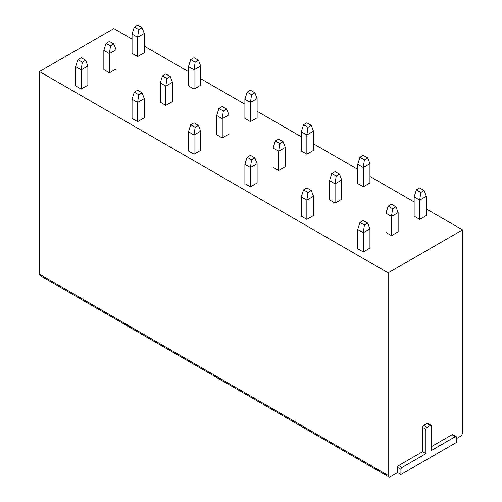 <?xml version="1.0" encoding="UTF-8"?>
<svg xmlns="http://www.w3.org/2000/svg" width="502" height="502" viewBox="0 0 502 502"><rect width="100%" height="100%" fill="white"/><g stroke="black" fill="none" stroke-linecap="round" stroke-linejoin="round"><path stroke-width="0.75" d="M456.45 438.597L460.34 436.351A3.144 1.813 120 0 0 462.562 432.504L462.562 229.891L388.153 272.85L388.153 475.463A3.144 1.813 120 0 0 388.805 476.9A3.144 1.813 120 0 0 390.374 476.743L397.59 472.577L400.922 474.503L456.45 442.444L456.45 437.311A1.569 0.91 120 0 0 456.13 436.596L452.798 434.669A1.569 0.91 120 0 0 452.007 434.745L431.463 446.611M456.13 436.596A1.569 0.91 120 0 0 455.339 436.671L431.463 450.457L431.463 426.091A1.569 0.91 120 0 0 431.136 425.37L427.811 423.45A1.569 0.91 120 0 0 427.02 423.525L423.688 425.451A1.569 0.91 120 0 0 422.577 427.371L422.577 451.737L398.701 465.523A1.569 0.91 120 0 0 397.59 467.45L400.922 469.37L400.922 474.503M397.59 472.577L397.59 467.45M132.057 39.081L113.847 28.564L39.438 71.522L39.438 274.136A3.144 1.813 120 0 0 40.091 275.573L388.805 476.9M462.562 229.891L426.355 208.989M414.137 201.936L369.943 176.415M357.725 169.362L313.524 143.848M301.307 136.795L257.106 111.275M244.894 104.221L200.693 78.701M188.476 71.648L144.275 46.134M388.153 272.85L39.438 71.522M424.134 190.522L426.355 196.295L426.355 215.527L419.691 219.374L414.137 216.167L414.137 196.935L416.359 189.881L419.691 187.955L424.134 190.522L420.801 192.448L416.359 189.881M398.149 212.578L398.149 231.811L391.485 235.664L385.931 232.457L385.931 213.218L388.153 206.165L391.485 204.245L395.927 206.805L398.149 212.578L391.485 216.425L391.485 235.664M369.943 228.862L369.943 248.101L363.279 251.948L357.725 248.741L357.725 229.508L359.947 222.455L363.279 220.529L367.721 223.095L369.943 228.862L363.279 232.708L363.279 251.948M367.721 157.948L369.943 163.721L369.943 182.954L363.279 186.807L357.725 183.6L357.725 164.361L359.947 157.308L363.279 155.388L367.721 157.948L364.389 159.874L359.947 157.308M341.73 180.005L341.73 199.244L335.066 203.09L329.519 199.884L329.519 180.651L331.734 173.598L335.066 171.671L339.509 174.238L341.73 180.005L335.066 183.851L335.066 203.09M313.524 196.295L313.524 215.527L306.86 219.374L301.307 216.167L301.307 196.935L303.528 189.881L306.86 187.955L311.303 190.522L313.524 196.295L306.86 200.141L306.86 219.374M311.303 125.381L313.524 131.147L313.524 150.387L306.86 154.233L301.307 151.027L301.307 131.794L303.528 124.741L306.86 122.814L311.303 125.381L307.971 127.301L303.528 124.741M285.318 147.437L285.318 166.67L278.654 170.517L273.101 167.31L273.101 148.077L275.322 141.024L278.654 139.098L283.097 141.664L285.318 147.437L278.654 151.284L278.654 170.517M257.106 163.721L257.106 182.954L250.448 186.807L244.894 183.6L244.894 164.361L247.116 157.308L250.448 155.388L254.884 157.948L257.106 163.721L250.448 167.568L250.448 186.807M254.884 92.807L257.106 98.58L257.106 117.813L250.448 121.66L244.894 118.453L244.894 99.22L247.116 92.167L250.448 90.241L254.884 92.807L251.552 94.734L247.116 92.167M228.899 114.864L228.899 134.097L222.235 137.95L216.682 134.743L216.682 115.504L218.903 108.451L222.235 106.531L226.678 109.091L228.899 114.864L222.235 118.71L222.235 137.95M200.693 131.147L200.693 150.387L194.029 154.233L188.476 151.027L188.476 131.794L190.697 124.741L194.029 122.814L198.472 125.381L200.693 131.147L194.029 134.994L194.029 154.233M198.472 60.234L200.693 66.007L200.693 85.24L194.029 89.086L188.476 85.886L188.476 66.647L190.697 59.594L194.029 57.674L198.472 60.234L195.14 62.16L190.697 59.594M172.481 82.29L172.481 101.529L165.823 105.376L160.27 102.17L160.27 82.937L162.491 75.884L165.823 73.957L170.266 76.524L172.481 82.29L165.823 86.137L165.823 105.376M144.275 98.58L144.275 117.813L137.611 121.66L132.057 118.453L132.057 99.22L134.279 92.167L137.611 90.241L142.053 92.807L144.275 98.58L137.611 102.427L137.611 121.66M142.053 27.666L144.275 33.433L144.275 52.672L137.611 56.519L132.057 53.312L132.057 34.08L134.279 27.026L137.611 25.1L142.053 27.666L138.721 29.587L134.279 27.026M116.069 49.723L116.069 68.956L109.405 72.803L103.851 69.596L103.851 50.363L106.073 43.31L109.405 41.384L113.847 43.95L116.069 49.723L109.405 53.57L109.405 72.803M87.863 66.007L87.863 85.24L81.198 89.086L75.645 85.886L75.645 66.647L77.866 59.594L81.198 57.674L85.641 60.234L87.863 66.007L81.198 69.853L81.198 89.086M426.355 196.295L419.691 200.141L419.691 219.374M414.137 196.935L419.691 200.141L420.801 192.448M395.927 206.805L392.595 208.732L388.153 206.165M385.931 213.218L391.485 216.425L392.595 208.732M367.721 223.095L364.389 225.015L359.947 222.455M357.725 229.508L363.279 232.708L364.389 225.015M369.943 163.721L363.279 167.568L363.279 186.807M357.725 164.361L363.279 167.568L364.389 159.874M339.509 174.238L336.177 176.158L331.734 173.598M329.519 180.651L335.066 183.851L336.177 176.158M311.303 190.522L307.971 192.448L303.528 189.881M301.307 196.935L306.86 200.141L307.971 192.448M313.524 131.147L306.86 134.994L306.86 154.233M301.307 131.794L306.86 134.994L307.971 127.301M283.097 141.664L279.765 143.591L275.322 141.024M273.101 148.077L278.654 151.284L279.765 143.591M254.884 157.948L251.552 159.874L247.116 157.308M244.894 164.361L250.448 167.568L251.552 159.874M257.106 98.58L250.448 102.427L250.448 121.66M244.894 99.22L250.448 102.427L251.552 94.734M226.678 109.091L223.346 111.017L218.903 108.451M216.682 115.504L222.235 118.71L223.346 111.017M198.472 125.381L195.14 127.301L190.697 124.741M188.476 131.794L194.029 134.994L195.14 127.301M200.693 66.007L194.029 69.853L194.029 89.086M188.476 66.647L194.029 69.853L195.14 62.16M170.266 76.524L166.934 78.444L162.491 75.884M160.27 82.937L165.823 86.137L166.934 78.444M142.053 92.807L138.721 94.734L134.279 92.167M132.057 99.22L137.611 102.427L138.721 94.734M144.275 33.433L137.611 37.28L137.611 56.519M132.057 34.08L137.611 37.28L138.721 29.587M113.847 43.95L110.515 45.877L106.073 43.31M103.851 50.363L109.405 53.57L110.515 45.877M85.641 60.234L82.309 62.16L77.866 59.594M75.645 66.647L81.198 69.853L82.309 62.16M422.577 451.737L425.909 453.664L402.033 467.45A1.569 0.91 120 0 0 400.922 469.37M431.136 425.37A1.569 0.91 120 0 0 430.352 425.451L427.02 427.371A1.569 0.91 120 0 0 425.909 429.298L425.909 453.664M388.153 475.463L39.438 274.136M398.701 465.523L402.033 467.45M422.577 427.371L425.909 429.298M423.688 425.451L427.02 427.371M427.02 423.525L430.352 425.451M452.007 434.745L455.339 436.671"/></g></svg>
